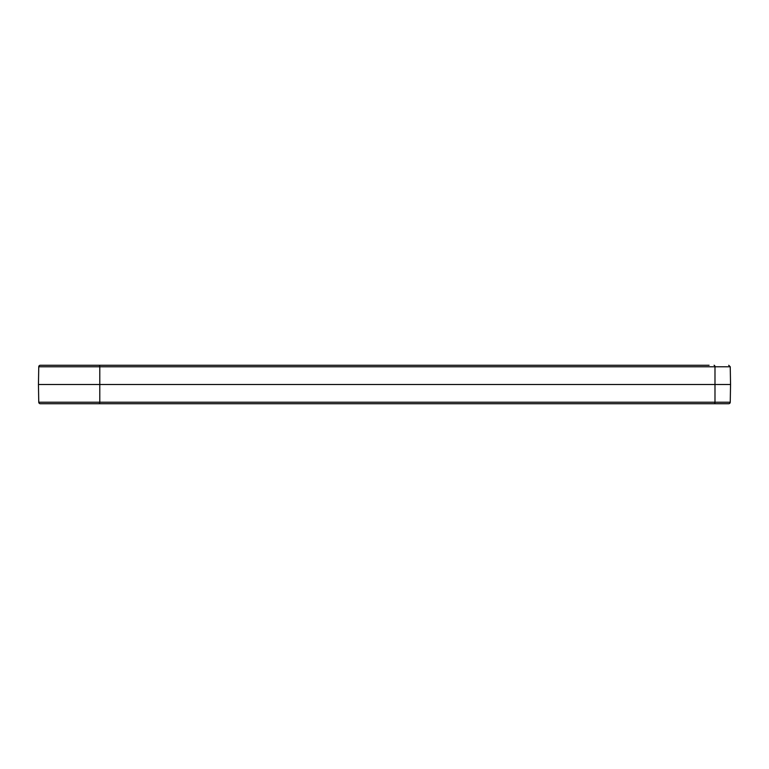 <?xml version="1.0" encoding="UTF-8"?>
<svg xmlns="http://www.w3.org/2000/svg" width="769" height="769" viewBox="0 0 769 769"><rect width="100%" height="100%" fill="white"/><g stroke="black" fill="none" stroke-linecap="round" stroke-linejoin="round"><path stroke-width="1.15" d="M709.095 403.725L637.155 403.725M649.228 403.725L653.89 403.725M591.832 403.725L592.37 403.725M592.245 403.725L607.174 403.725M730.242 402.216A1.538 1.538 0 0 1 728.704 403.725L40.296 403.725A1.538 1.538 0 0 1 38.758 402.216L38.45 384.5L730.55 384.5L730.242 402.216L714.987 402.216L714.987 366.784L99.787 366.784L99.787 402.216L714.987 402.216A1.538 0.923 90 0 1 714.065 403.725M586.055 365.275L552.065 365.275L586.055 365.275M709.095 365.275L675.105 365.275M602.723 365.275L613.585 365.275M653.727 365.275L673.538 365.275M649.228 365.275L645.797 365.275M649.392 365.275L666.223 365.275M538.3 365.275L546.48 365.275M546.548 365.275L542.001 365.275M592.466 365.275L580.201 365.275M556.583 365.275L592.178 365.275M98.865 365.275A1.538 0.923 90 0 1 99.787 366.784L38.758 366.784A1.538 1.538 0 0 1 40.296 365.275L692.1 365.275M99.585 365.275L93.895 365.275M545.654 365.275L550.162 365.275M564.84 365.275L570.223 365.275M619.439 365.275L629.119 365.275M637.155 365.275L670.145 365.275M668.79 365.275L647.469 365.275M593.245 365.275L592.736 365.275M598.071 365.275L594.004 365.275M100.306 365.275L88.041 365.275M647.575 403.725L598.205 403.725M586.055 403.725L552.065 403.725M653.727 403.725L690.639 403.725M687.88 403.725L666.223 403.725M592.736 403.725L581.451 403.725M559.496 403.725L550.162 403.725M596.119 403.725L591.572 403.725M566.513 403.725L592.466 403.725M542.001 403.725L546.548 403.725M546.48 403.725L538.3 403.725M541.203 403.725L567.599 403.725M564.84 403.725L545.654 403.725M88.041 403.725L100.306 403.725M86.589 403.725L99.585 403.725M638.866 403.725L647.469 403.725M40.296 365.275A1.538 1.538 0 0 0 38.758 366.784L38.45 384.5M38.758 402.216L99.787 402.216A1.538 0.923 90 0 1 98.865 403.725M730.55 384.5L730.242 366.784L714.987 366.784A1.538 0.923 -90 0 0 714.065 365.275M730.242 366.784L728.704 365.275"/></g></svg>
